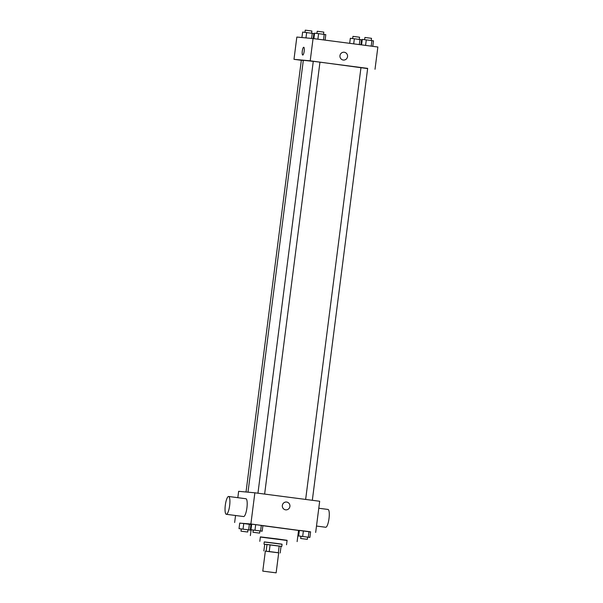 <?xml version="1.0" encoding="UTF-8"?>
<svg xmlns="http://www.w3.org/2000/svg" width="603" height="603" viewBox="0 0 603 603"><rect width="100%" height="100%" fill="white"/><g stroke="black" fill="none" stroke-linecap="round" stroke-linejoin="round"><path stroke-width="0.9" d="M262.976 571.147L276.136 572.85L262.976 571.147M262.78 571.139L265.343 551.097L272.85 552.001L278.707 552.808L276.136 572.85M278.707 552.838L265.343 551.15M278.33 552.71L279.189 546.032L270.091 544.841L269.24 551.526M266.142 551.142L267.001 544.464L264.725 544.253L263.865 550.931M267.001 544.464L270.091 544.841M279.189 546.032L281.043 546.295L280.184 552.974M281.036 546.348L264.725 544.26M263.978 544.132L264.257 541.909L275.33 543.243L282.076 544.185L281.789 546.416M282.061 544.275L264.25 541.991M286.531 544.758L287.096 540.303L276.981 538.894L260.375 536.881L259.81 541.336M287.081 540.476L260.353 537.054M262.893 525.71L298.545 530.452L297.121 541.592M307.605 537.145L309.882 537.416L310.598 531.846L303.392 530.866L299.374 530.384L298.658 535.954L300.927 536.293M298.651 530.753L297.942 536.316M310.583 531.959L250.878 523.984L239.723 523.148M250.946 524.61L251.609 524.7M298.643 530.828L299.307 530.919M259.908 530.926L262.184 531.198L262.9 525.635L255.695 524.648L251.677 524.173L250.961 529.736L253.23 530.075M241.004 531.168L247.69 532.019L241.004 531.168L241.29 528.937L250.245 530.097L250.961 524.535L243.755 523.547L239.73 523.072L239.022 528.635L241.29 528.982M315.678 532.434L319.673 501.259L254.865 492.809L250.878 523.984M282.347 505.45A3.927 3.814 -84.7 0 1 286.493 502.028A3.927 3.814 -84.7 0 1 289.922 506.286A3.927 3.814 -84.7 0 1 285.769 509.852A3.927 3.814 -84.7 0 1 282.347 505.45M254.865 492.809L238.645 491.317L237.823 497.686M235.547 515.505L234.65 522.492M228.635 496.488L245.918 498.741A8.977 2.171 97.4 0 1 245.918 498.741A8.977 2.171 97.4 0 1 246.913 507.93A8.977 2.171 97.4 0 1 243.597 516.552L226.313 514.299A8.977 2.171 97.4 0 1 225.318 505.156A8.977 2.171 97.4 0 1 228.62 496.488A8.977 2.171 97.4 0 1 228.635 496.488A8.977 2.171 97.4 0 1 229.63 505.676A8.977 2.171 97.4 0 1 226.313 514.299M316.492 526.057L325.68 527.256A8.977 2.171 -82.6 0 0 325.703 527.256A8.977 2.171 -82.6 0 0 329.004 518.588A8.977 2.171 -82.6 0 0 328.002 509.445L318.776 508.239M286.493 502.028A3.927 3.814 -84.7 0 1 289.922 506.286A3.927 3.814 -84.7 0 1 285.769 509.852M247.999 492.176L303.324 60.3L313.274 61.37M257.948 493.209L313.281 61.31L367.657 68.38L312.324 500.302M303.301 60.436L301.334 60.21L246.024 491.995M367.626 68.591L310.206 60.82L293.985 59.328L301.327 60.285M310.206 60.82L313.063 38.554L377.862 47.004L375.013 69.27M339.971 55.642A3.927 3.814 -84.7 0 1 344.109 52.227A3.927 3.814 -84.7 0 1 347.547 56.486A3.927 3.814 -84.7 0 1 343.393 60.051A3.927 3.814 -84.7 0 1 339.971 55.642M313.063 38.554L296.834 37.062L293.985 59.328M302.729 55.061A3.927 0.95 97.4 0 1 302.291 51.059A3.927 0.95 97.4 0 1 303.739 47.268A3.927 0.95 97.4 0 1 303.746 47.268A3.927 0.95 97.4 0 1 304.176 51.293A3.927 0.95 97.4 0 1 302.729 55.061A3.927 0.95 97.4 0 1 302.291 51.059A3.927 0.95 97.4 0 1 303.731 47.268A3.927 0.95 97.4 0 1 303.746 47.268M344.109 52.227A3.927 3.814 -84.7 0 1 347.547 56.486A3.927 3.814 -84.7 0 1 343.386 60.051M313.213 38.577L313.854 33.534L302.631 32.072L301.93 37.529M312.264 33.286L311.608 38.419M306.656 32.554L305.97 37.899M304.907 32.343L305.291 30.158L311.872 31.009L311.585 33.195M360.903 44.788L361.551 39.753L354.353 38.765L350.328 38.291L349.68 43.326M359.961 39.496L359.313 44.584M354.353 38.765L353.697 43.853M352.604 38.562L352.981 36.376L359.569 37.22L359.282 39.414M325.092 40.122L325.801 34.635L318.595 33.647L314.57 33.173L313.869 38.66M324.21 34.386L323.502 39.911M318.595 33.647L317.887 39.18M316.846 33.444L317.231 31.258L323.811 32.102L323.532 34.296M372.79 46.341L373.491 40.853L371.908 40.597L362.267 39.391L361.566 44.878M371.908 40.597L371.199 46.13M366.292 39.866L365.584 45.398M364.544 39.662L364.928 37.469L371.508 38.321L371.229 40.514M250.245 530.097L239.022 528.635M250.961 524.535L249.371 524.278L248.655 529.849M249.371 524.278L243.755 523.547L243.047 529.117M243.755 523.547L239.73 523.072M262.184 531.198L250.961 529.736M252.951 532.268L253.335 530.045L259.916 530.896L259.629 533.12L252.951 532.268L259.629 533.12M262.9 525.635L261.31 525.379L260.594 530.949M261.31 525.379L255.695 524.648L254.986 530.21M255.695 524.648L251.677 524.173M309.882 537.416L298.658 535.954M300.648 538.487L301.033 536.263L307.613 537.115L307.326 539.338L300.648 538.487L307.326 539.338M310.598 531.846L309.007 531.597L308.291 537.16M309.007 531.597L303.392 530.866L302.683 536.429M303.392 530.866L299.374 530.384M251.104 529.758L250.358 535.6M360.978 67.528L305.646 499.427M319.959 62.169L264.627 494.083M247.976 529.796L247.69 532.019"/></g></svg>
